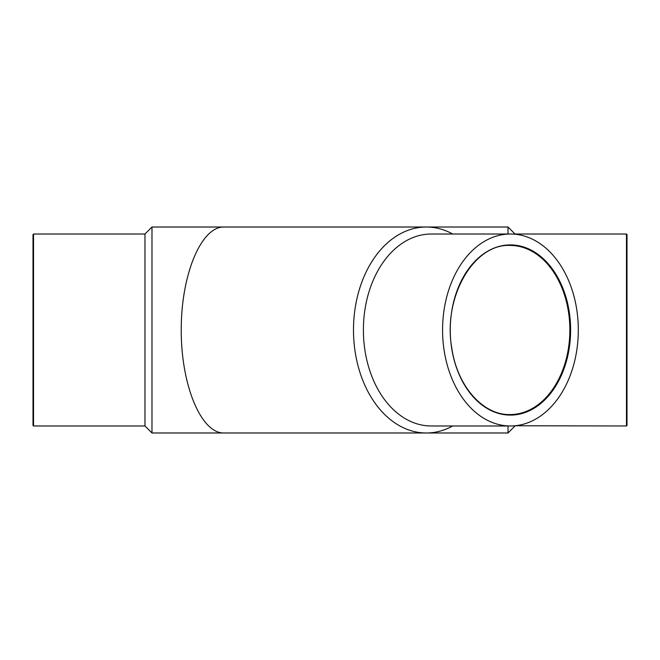 <?xml version="1.0" encoding="UTF-8"?>
<svg xmlns="http://www.w3.org/2000/svg" width="660" height="660" viewBox="0 0 660 660"><rect width="100%" height="100%" fill="white"/><g stroke="black" fill="none" stroke-linecap="round" stroke-linejoin="round"><path stroke-width="0.99" d="M515.023 425.758L626.464 425.981L626.464 234.02L515.023 234.02L508.018 227.015L508.018 234.02M508.018 425.981L508.018 432.985L426.31 432.985A102.985 72.823 90 0 0 452.702 425.981M151.981 227.015L151.981 432.985L223.888 432.985C201.069 433.389 181.063 385.102 181.236 330C181.063 274.898 201.069 226.611 223.888 227.015L151.981 227.015L144.977 234.02L144.977 425.981L151.981 432.985M33 234.556L33 425.444L33.536 425.981L33.536 234.02L33 234.556M33 244.901L33 415.099M626.464 234.02L627 234.556L627 425.444L626.464 425.981M452.702 234.02A102.985 72.823 90 0 0 426.31 227.015A102.985 72.823 90 0 0 353.488 330A102.985 72.823 90 0 0 426.31 432.985L223.888 432.985M510.444 234.02L431.26 234.02A95.98 67.865 90 0 0 363.396 330A95.98 67.865 90 0 0 431.26 425.981L510.444 425.981A95.98 67.865 90 0 0 578.308 330A95.98 67.865 90 0 0 510.444 234.02A95.98 67.865 90 0 0 442.571 330A95.98 67.865 90 0 0 510.444 425.981M570.619 330A85.099 60.175 90 0 0 480.356 256.303A85.099 60.175 90 0 0 480.356 403.697A85.099 60.175 90 0 0 570.619 330M569.861 330A84.571 59.796 90 0 0 510.064 245.429C473.467 243.589 442.645 297.668 451.819 348.224C457.231 386.133 482.93 415.28 510.064 414.571A84.571 59.796 90 0 0 569.861 330M508.018 227.015L223.888 227.015M144.977 234.02L33.536 234.02M144.977 425.981L33.536 425.981M515.023 425.981L508.018 432.985"/></g></svg>

